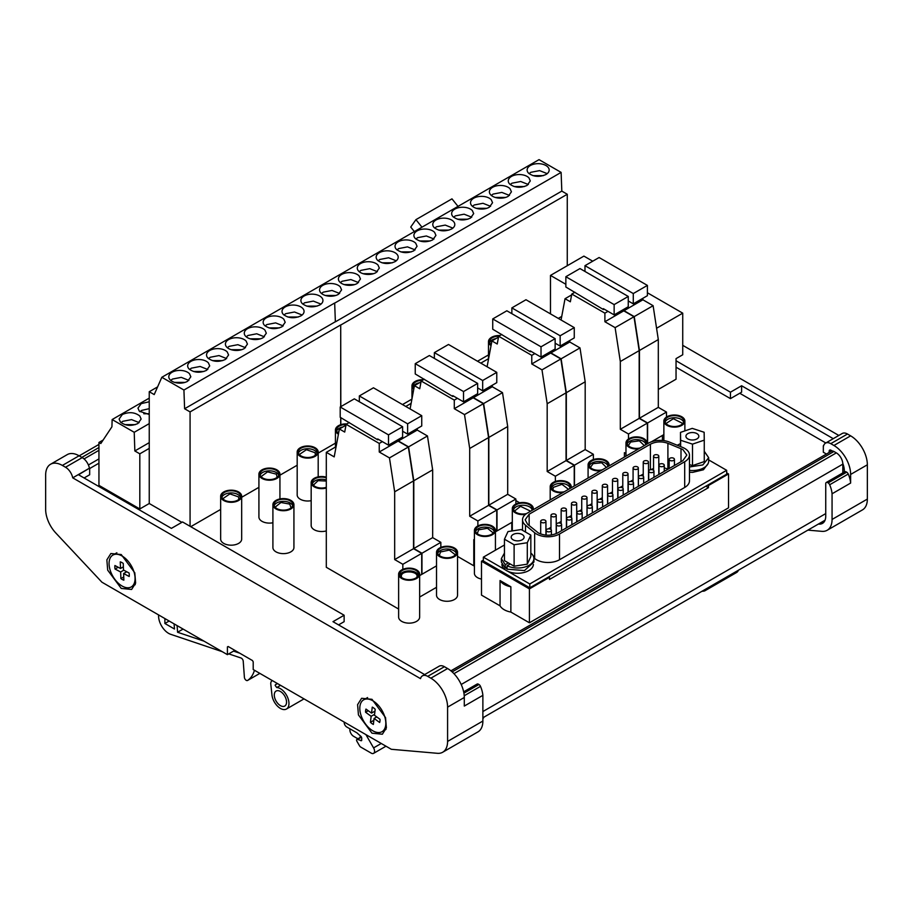 <?xml version="1.0" encoding="UTF-8"?>
<svg xmlns="http://www.w3.org/2000/svg" width="913" height="913" viewBox="0 0 913 913"><rect width="100%" height="100%" fill="white"/><g stroke="black" fill="none" stroke-linecap="round" stroke-linejoin="round"><path stroke-width="1.37" d="M507.092 565.763A16.286 9.404 0 0 0 524.473 567.133A16.286 9.404 0 0 0 533.922 558.596L533.922 562.031L524.473 570.568L507.092 569.187L507.092 565.763L510.219 563.96L508.358 562.887L505.231 564.691L505.231 568.114L507.092 567.041M504.455 553.073L501.363 558.596L501.363 562.031L505.231 568.114M507.092 568.788A15.761 9.096 180 0 1 505.608 567.909M501.363 558.596L505.231 564.691M501.888 564.405A15.761 9.096 0 0 0 505.288 569.826A15.761 9.096 0 0 0 507.856 571.31A15.761 9.096 0 0 0 528.787 570.602A15.761 9.096 0 0 0 533.397 564.405M507.856 571.31L529.791 583.966L726.668 470.298L708.671 459.912M708.134 463.519L703.432 469.773L692.533 472.386L689.463 472.226M680.493 443.65L677.229 445.236M504.455 544.981L483.354 557.158L505.288 569.826M533.877 557.843L534.653 558.482A16.286 9.404 0 0 0 536.479 559.737A16.286 9.404 0 0 0 559.509 559.737L684.693 487.462A16.286 9.404 0 0 0 689.463 480.809L689.463 455.073A16.286 9.404 0 0 0 684.693 448.42A16.286 9.404 0 0 0 682.525 447.37L669.412 442.075A16.286 9.404 0 0 0 648.55 443.125L527.292 513.129A16.286 9.404 0 0 0 522.533 519.782A16.286 9.404 0 0 0 525.477 525.169L534.653 532.747A16.286 9.404 0 0 0 536.479 534.002A16.286 9.404 0 0 0 559.509 534.002L684.693 461.727A16.286 9.404 0 0 0 689.463 455.073M529.152 514.202L650.41 444.197C655.876 441.47 661.708 441.173 667.905 443.319L682.833 449.493L686.838 455.073L682.833 460.654L557.649 532.93C551.212 535.977 544.776 535.977 538.339 532.93L527.623 524.302L525.158 519.782L529.152 514.202L529.152 525.568M508.358 562.887L504.455 560.639L504.455 539.195L514.11 544.764L514.11 566.208L510.219 563.96M514.11 544.764L527.292 542.721L530.83 535.109L521.175 529.54L507.993 531.583L504.455 539.195M527.292 542.721L527.292 564.166L514.11 566.208M522.213 539.788A6.459 3.732 0 0 0 524.096 537.152A6.459 3.732 0 0 0 520.113 533.706A6.459 3.732 0 0 0 513.072 534.516A6.459 3.732 0 0 0 511.189 537.152A6.459 3.732 0 0 0 515.172 540.599A6.459 3.732 0 0 0 522.213 539.788M530.83 535.109L530.83 556.553L527.292 564.166M726.668 470.298L726.668 474.167L548.736 576.89L549.478 577.324L529.414 588.896L529.414 622.792L728.528 507.833L728.528 473.95L726.668 472.877M728.528 473.95L708.465 485.533L707.723 485.1M708.465 485.533L708.465 487.668L705.863 486.173M708.465 487.668L549.478 579.47L549.478 577.324M548.736 576.89L529.791 587.824L483.354 561.016L483.354 557.158M483.354 560.16L481.493 561.233L529.414 588.896M668.133 469.145L667.905 469.054A13.661 7.886 -0 0 0 664.253 468.004M653.537 468.586A13.661 7.886 -0 0 0 650.958 469.636M643.243 474.064L640.629 475.582M633.074 479.941L630.449 481.459M622.78 485.887L620.167 487.394M612.486 491.822L609.873 493.34M602.306 497.699L599.579 499.274M591.909 503.714L589.296 505.22M581.729 509.591L579.116 511.097M571.447 515.525L568.822 517.032M561.153 521.471L558.539 522.978M550.973 527.349L548.359 528.855M540.69 533.283L539.937 533.717M689.463 466.965L702.816 464.934L708.671 457.71L704.265 451.284M689.463 470.389A16.286 9.404 0 0 0 708.671 461.145A16.286 9.404 0 0 0 708.671 461.054M704.265 440.134L704.14 432.26L692.248 428.38L680.493 432.385L680.63 440.271L692.51 444.14L704.265 440.134L704.265 461.59L692.51 465.596L689.463 464.591M500.05 580.531L510.869 586.774A16.811 9.701 180 0 1 500.05 580.531L500.05 605.833A16.811 9.701 180 0 0 510.869 612.075L529.414 622.792M608.435 495.907A2.625 1.518 -0 0 0 611.288 496.238A2.625 1.518 -0 0 0 612.92 494.835A2.625 1.518 -0 0 0 612.144 493.762A2.625 1.518 -0 0 0 609.279 493.431A2.625 1.518 -0 0 0 607.659 494.835A2.625 1.518 -0 0 0 608.435 495.907M598.141 501.853A2.625 1.518 -0 0 0 601.005 502.173A2.625 1.518 -0 0 0 602.626 500.781A2.625 1.518 -0 0 0 601.85 499.708A2.625 1.518 -0 0 0 598.996 499.377A2.625 1.518 -0 0 0 597.376 500.781A2.625 1.518 -0 0 0 598.141 501.853M587.846 507.788A2.625 1.518 -0 0 0 590.711 508.119A2.625 1.518 -0 0 0 592.332 506.715A2.625 1.518 -0 0 0 591.567 505.642A2.625 1.518 -0 0 0 588.702 505.311A2.625 1.518 -0 0 0 587.082 506.715A2.625 1.518 -0 0 0 587.846 507.788M577.678 513.665A2.625 1.518 -0 0 0 580.531 513.996A2.625 1.518 -0 0 0 582.152 512.592A2.625 1.518 -0 0 0 581.387 511.52A2.625 1.518 -0 0 0 578.522 511.189A2.625 1.518 -0 0 0 576.902 512.592A2.625 1.518 -0 0 0 577.678 513.665M567.384 519.611A2.625 1.518 -0 0 0 570.248 519.931A2.625 1.518 -0 0 0 571.869 518.538A2.625 1.518 -0 0 0 571.093 517.466A2.625 1.518 -0 0 0 568.24 517.135A2.625 1.518 -0 0 0 566.608 518.538A2.625 1.518 -0 0 0 567.384 519.611M557.09 525.546A2.625 1.518 -0 0 0 559.954 525.877A2.625 1.518 -0 0 0 561.575 524.473A2.625 1.518 -0 0 0 560.81 523.4A2.625 1.518 -0 0 0 557.946 523.069A2.625 1.518 -0 0 0 556.325 524.473A2.625 1.518 -0 0 0 557.09 525.546M546.91 531.423A2.625 1.518 -0 0 0 549.774 531.754A2.625 1.518 -0 0 0 551.395 530.35A2.625 1.518 -0 0 0 550.63 529.278A2.625 1.518 -0 0 0 547.766 528.947A2.625 1.518 -0 0 0 546.145 530.35A2.625 1.518 -0 0 0 546.91 531.423M618.717 489.973A2.625 1.518 -0 0 0 621.582 490.292A2.625 1.518 -0 0 0 623.202 488.9A2.625 1.518 -0 0 0 622.438 487.827A2.625 1.518 -0 0 0 619.573 487.496A2.625 1.518 -0 0 0 617.953 488.9A2.625 1.518 -0 0 0 618.717 489.973M629.011 484.027A2.625 1.518 -0 0 0 631.876 484.358A2.625 1.518 -0 0 0 633.496 482.954A2.625 1.518 -0 0 0 632.72 481.881A2.625 1.518 -0 0 0 629.867 481.55A2.625 1.518 -0 0 0 628.235 482.954A2.625 1.518 -0 0 0 629.011 484.027M639.191 478.15A2.625 1.518 -0 0 0 642.056 478.48A2.625 1.518 -0 0 0 643.676 477.077A2.625 1.518 -0 0 0 642.9 476.004A2.625 1.518 -0 0 0 640.036 475.673A2.625 1.518 -0 0 0 638.415 477.077A2.625 1.518 -0 0 0 639.191 478.15M649.474 472.215A2.625 1.518 -0 0 0 652.339 472.535A2.625 1.518 -0 0 0 653.959 471.142A2.625 1.518 -0 0 0 653.194 470.069A2.625 1.518 -0 0 0 650.33 469.739A2.625 1.518 -0 0 0 648.709 471.142A2.625 1.518 -0 0 0 649.474 472.215M659.768 466.269A2.625 1.518 -0 0 0 662.633 466.6A2.625 1.518 -0 0 0 664.253 465.196A2.625 1.518 -0 0 0 663.477 464.124A2.625 1.518 -0 0 0 660.624 463.793A2.625 1.518 -0 0 0 659.003 465.196A2.625 1.518 -0 0 0 659.768 466.269M669.948 460.392A2.625 1.518 -0 0 0 672.813 460.723A2.625 1.518 -0 0 0 674.433 459.319A2.625 1.518 -0 0 0 673.657 458.246A2.625 1.518 -0 0 0 670.804 457.915A2.625 1.518 -0 0 0 669.172 459.319A2.625 1.518 -0 0 0 669.948 460.392M592.685 492.815A2.625 1.518 -0 0 0 595.538 493.146A2.625 1.518 -0 0 0 597.159 491.742A2.625 1.518 -0 0 0 596.394 490.68A2.625 1.518 -0 0 0 593.53 490.349A2.625 1.518 -0 0 0 591.909 491.742A2.625 1.518 -0 0 0 592.685 492.815M582.505 498.692A2.625 1.518 -0 0 0 585.359 499.023A2.625 1.518 -0 0 0 586.991 497.619A2.625 1.518 -0 0 0 586.214 496.546A2.625 1.518 -0 0 0 583.35 496.227A2.625 1.518 -0 0 0 581.729 497.619A2.625 1.518 -0 0 0 582.505 498.692M572.211 504.638A2.625 1.518 -0 0 0 575.076 504.969A2.625 1.518 -0 0 0 576.696 503.565A2.625 1.518 -0 0 0 575.932 502.492A2.625 1.518 -0 0 0 573.067 502.161A2.625 1.518 -0 0 0 571.447 503.565A2.625 1.518 -0 0 0 572.211 504.638M561.917 510.572A2.625 1.518 -0 0 0 564.782 510.903A2.625 1.518 -0 0 0 566.402 509.511A2.625 1.518 -0 0 0 565.638 508.438A2.625 1.518 -0 0 0 562.773 508.107A2.625 1.518 -0 0 0 561.153 509.511A2.625 1.518 -0 0 0 561.917 510.572M551.749 516.45A2.625 1.518 -0 0 0 554.602 516.781A2.625 1.518 -0 0 0 556.222 515.377A2.625 1.518 -0 0 0 555.458 514.304A2.625 1.518 -0 0 0 552.593 513.985A2.625 1.518 -0 0 0 550.973 515.377A2.625 1.518 -0 0 0 551.749 516.45M541.455 522.396A2.625 1.518 -0 0 0 544.319 522.727A2.625 1.518 -0 0 0 545.94 521.323A2.625 1.518 -0 0 0 545.164 520.25A2.625 1.518 -0 0 0 542.311 519.919A2.625 1.518 -0 0 0 540.69 521.323A2.625 1.518 -0 0 0 541.455 522.396M603.082 486.812A2.625 1.518 -0 0 0 605.947 487.143A2.625 1.518 -0 0 0 607.567 485.739A2.625 1.518 -0 0 0 606.791 484.666A2.625 1.518 -0 0 0 603.938 484.346A2.625 1.518 -0 0 0 602.306 485.739A2.625 1.518 -0 0 0 603.082 486.812M613.262 480.934A2.625 1.518 -0 0 0 616.127 481.265A2.625 1.518 -0 0 0 617.747 479.861A2.625 1.518 -0 0 0 616.971 478.789A2.625 1.518 -0 0 0 614.107 478.469A2.625 1.518 -0 0 0 612.486 479.861A2.625 1.518 -0 0 0 613.262 480.934M623.545 475A2.625 1.518 -0 0 0 626.409 475.331A2.625 1.518 -0 0 0 628.03 473.927A2.625 1.518 -0 0 0 627.265 472.854A2.625 1.518 -0 0 0 624.401 472.523A2.625 1.518 -0 0 0 622.78 473.927A2.625 1.518 -0 0 0 623.545 475M633.839 469.054A2.625 1.518 -0 0 0 636.703 469.385A2.625 1.518 -0 0 0 638.324 467.981A2.625 1.518 -0 0 0 637.559 466.908A2.625 1.518 -0 0 0 634.695 466.589A2.625 1.518 -0 0 0 633.074 467.981A2.625 1.518 -0 0 0 633.839 469.054M644.019 463.176A2.625 1.518 -0 0 0 646.883 463.507A2.625 1.518 -0 0 0 648.504 462.104A2.625 1.518 -0 0 0 647.728 461.031A2.625 1.518 -0 0 0 644.875 460.711A2.625 1.518 -0 0 0 643.243 462.104A2.625 1.518 -0 0 0 644.019 463.176M654.301 457.242A2.625 1.518 -0 0 0 657.166 457.573A2.625 1.518 -0 0 0 658.787 456.169A2.625 1.518 -0 0 0 658.022 455.096A2.625 1.518 -0 0 0 655.157 454.765A2.625 1.518 -0 0 0 653.537 456.169A2.625 1.518 -0 0 0 654.301 457.242M190.075 526.299L190.075 411.9L184.609 408.75L183.924 390.034L161.829 377.286L154.217 394.587L149.241 391.723L149.241 503.508L181.858 522.339M340.823 406.639L340.709 324.937L340.709 406.707M340.709 417.583L340.709 424.705M340.823 424.659L340.823 417.652M417.252 428.574L417.252 430.069L427.467 435.969L432.659 469.853L432.659 537.631L440.842 542.345L440.842 547.412M492.29 385.252L492.29 386.747L502.504 392.647L507.696 426.531L507.696 494.31L515.879 499.023L515.879 504.01M511.782 522.407L511.782 530.989M474.418 530.442A10.511 6.071 -0 0 0 481.55 536.182A10.511 6.071 -0 0 0 493.26 534.128A10.511 6.071 -0 0 0 495.428 530.442A10.511 6.071 -0 0 0 488.295 524.69A10.511 6.071 -0 0 0 476.575 526.755A10.511 6.071 -0 0 0 474.418 530.442L474.418 573.33A10.511 6.071 -0 0 0 481.493 579.07M533.101 509.785A10.511 6.071 -0 0 0 533.318 508.564A10.511 6.071 -0 0 0 519.794 502.755A10.511 6.071 -0 0 0 512.307 508.564A10.511 6.071 -0 0 0 525.409 514.441M436.528 552.319L436.528 595.208A10.511 6.071 -0 0 0 444.026 601.028A10.511 6.071 -0 0 0 455.815 598.54A10.511 6.071 -0 0 0 457.539 595.208L457.539 552.319A10.511 6.071 -0 0 0 450.041 546.499A10.511 6.071 -0 0 0 438.24 548.987A10.511 6.071 -0 0 0 436.528 552.319A10.511 6.071 -0 0 0 444.026 558.128A10.511 6.071 -0 0 0 455.815 555.64A10.511 6.071 -0 0 0 457.539 552.319M398.627 574.186L398.627 617.085A10.511 6.071 0 0 0 408.316 623.134A10.511 6.071 0 0 0 419.512 618.033A10.511 6.071 0 0 0 419.649 617.085L419.649 574.186A10.511 6.071 0 0 0 409.96 568.148A10.511 6.071 0 0 0 398.764 573.25A10.511 6.071 0 0 0 398.627 574.186A10.511 6.071 0 0 0 408.316 580.234A10.511 6.071 0 0 0 419.512 575.133A10.511 6.071 0 0 0 419.649 574.186M258.915 474.144A10.511 6.071 0 0 0 260.102 476.94A10.511 6.071 0 0 0 271.926 480.033A10.511 6.071 0 0 0 279.937 474.144A10.511 6.071 0 0 0 278.739 471.336A10.511 6.071 0 0 0 266.927 468.243A10.511 6.071 0 0 0 258.915 474.144L258.915 517.032A10.511 6.071 0 0 0 260.102 519.839A10.511 6.071 0 0 0 272.907 522.761M326.306 477.134A10.511 6.071 0 0 0 311.173 482.578L311.173 525.466A10.511 6.071 0 0 0 311.31 526.447A10.511 6.071 0 0 0 326.306 530.909M311.173 482.578A10.511 6.071 0 0 0 311.31 483.548A10.511 6.071 0 0 0 326.306 488.021M220.661 496.227L220.661 539.126A10.511 6.071 0 0 0 221.197 541.032A10.511 6.071 0 0 0 232.838 545.107A10.511 6.071 0 0 0 241.671 539.126L241.671 496.227A10.511 6.071 0 0 0 241.135 494.321A10.511 6.071 0 0 0 229.483 490.247A10.511 6.071 0 0 0 220.661 496.227A10.511 6.071 0 0 0 221.197 498.144A10.511 6.071 0 0 0 232.838 502.218A10.511 6.071 0 0 0 241.671 496.227M499.89 335.55A10.511 6.071 0 0 0 488.489 341.599A10.511 6.071 0 0 0 488.489 341.61A10.511 6.071 0 0 0 491.046 345.571M423.37 379.74A10.511 6.071 0 0 0 411.968 385.777A10.511 6.071 0 0 0 412.505 387.694A10.511 6.071 0 0 0 413.772 389.178M272.907 504.661L272.907 547.56A10.511 6.071 0 0 0 274.984 551.178A10.511 6.071 0 0 0 286.716 553.324A10.511 6.071 0 0 0 293.929 547.56L293.929 504.661A10.511 6.071 0 0 0 291.852 501.043A10.511 6.071 0 0 0 280.12 498.909A10.511 6.071 0 0 0 272.907 504.661A10.511 6.071 0 0 0 274.984 508.29A10.511 6.071 0 0 0 286.716 510.424A10.511 6.071 0 0 0 293.929 504.661M297.181 452.049A10.511 6.071 0 0 0 297.718 453.966A10.511 6.071 0 0 0 309.37 458.041A10.511 6.071 0 0 0 318.192 452.049A10.511 6.071 0 0 0 317.656 450.132A10.511 6.071 0 0 0 306.003 446.058A10.511 6.071 0 0 0 297.181 452.049L297.181 494.949A10.511 6.071 0 0 0 297.718 496.855A10.511 6.071 0 0 0 311.173 500.666M346.849 423.917A10.511 6.071 0 0 0 335.436 429.955A10.511 6.071 0 0 0 336.635 432.762A10.511 6.071 0 0 0 338.415 434.189M570.99 487.907A10.511 6.071 0 0 0 571.207 486.686A10.511 6.071 0 0 0 562.351 480.695A10.511 6.071 0 0 0 550.71 484.803A10.511 6.071 0 0 0 550.197 486.686A10.511 6.071 0 0 0 562.807 492.632M646.769 444.152A10.511 6.071 -0 0 0 646.986 442.942A10.511 6.071 -0 0 0 640.275 437.281A10.511 6.071 -0 0 0 628.715 438.845A10.511 6.071 -0 0 0 625.976 442.942A10.511 6.071 -0 0 0 638.586 448.876M608.88 466.029A10.511 6.071 -0 0 0 609.097 464.808A10.511 6.071 -0 0 0 602.74 459.239A10.511 6.071 -0 0 0 591.373 460.403A10.511 6.071 -0 0 0 588.086 464.808A10.511 6.071 -0 0 0 600.697 470.754M672.984 415.05A10.511 6.071 0 0 0 663.865 421.064A10.511 6.071 0 0 0 675.757 427.079A10.511 6.071 0 0 0 684.876 421.064A10.511 6.071 0 0 0 672.984 415.05M569.769 340.515L569.769 342.01L579.995 347.91L585.187 381.794L585.187 449.573L593.359 454.286L593.359 459.547M642.9 298.3L642.9 299.795L653.115 305.695L658.307 339.579L658.307 407.358L666.49 412.071L666.49 417.058M662.404 435.444L662.404 440.465M623.762 309.336L623.762 310.842L633.987 316.743L639.18 350.626L639.18 418.394L647.351 423.118L647.351 443.821M561.735 316.412L558.3 318.397M550.642 351.551L550.642 353.057L560.856 358.957L566.06 392.841L566.06 460.62L574.231 465.333L574.231 486.036M488.615 358.626L480.809 363.134M473.151 396.299L473.151 397.794L483.376 403.694L488.569 437.578L488.569 505.357L496.74 510.07L496.74 531.092L495.428 531.845M411.124 403.363L405.771 406.456M398.114 439.621L398.114 441.116L408.339 447.016L413.532 480.9L413.532 548.679L421.703 553.392L421.703 574.414L419.649 575.601M398.627 609.051L326.306 567.293L326.306 452.334L334.192 456.877L339.385 428.996L345.981 425.196M336.087 446.697L326.306 452.334M440.842 542.345L421.966 553.244L421.966 574.266L436.528 565.855M515.879 499.023L497.003 509.922L497.003 530.944L512.307 522.11M492.427 533.763A9.461 5.455 -0 0 0 494.378 530.442A9.461 5.455 -0 0 0 487.953 525.272A9.461 5.455 -0 0 0 477.408 527.121A9.461 5.455 -0 0 0 475.468 530.442A9.461 5.455 -0 0 0 481.881 535.611A9.461 5.455 -0 0 0 492.427 533.763M531.514 510.698A9.461 5.455 -0 0 0 532.268 508.564A9.461 5.455 -0 0 0 520.09 503.337A9.461 5.455 -0 0 0 513.357 508.564A9.461 5.455 -0 0 0 525.523 513.791A9.461 5.455 -0 0 0 526.584 513.574M454.936 555.309A9.461 5.455 -0 0 0 456.489 552.319A9.461 5.455 -0 0 0 449.732 547.081A9.461 5.455 -0 0 0 439.119 549.318A9.461 5.455 -0 0 0 437.578 552.319A9.461 5.455 -0 0 0 444.323 557.546A9.461 5.455 -0 0 0 454.936 555.309M399.803 573.341A9.461 5.455 -0 0 0 399.689 574.186A9.461 5.455 -0 0 0 408.396 579.629A9.461 5.455 -0 0 0 418.485 575.042A9.461 5.455 -0 0 0 418.599 574.186A9.461 5.455 -0 0 0 409.88 568.753A9.461 5.455 -0 0 0 399.803 573.341M261.038 476.666A9.461 5.455 -0 0 0 271.675 479.439A9.461 5.455 -0 0 0 278.876 474.144A9.461 5.455 -0 0 0 277.814 471.622A9.461 5.455 -0 0 0 267.178 468.837A9.461 5.455 -0 0 0 259.965 474.144A9.461 5.455 -0 0 0 261.038 476.666M326.306 477.819A9.461 5.455 0 0 0 312.223 482.578A9.461 5.455 0 0 0 312.349 483.456A9.461 5.455 0 0 0 326.306 487.337M222.19 497.95A9.461 5.455 -0 0 0 232.678 501.625A9.461 5.455 -0 0 0 240.621 496.227A9.461 5.455 -0 0 0 240.142 494.504A9.461 5.455 -0 0 0 229.654 490.84A9.461 5.455 -0 0 0 221.711 496.227A9.461 5.455 -0 0 0 222.19 497.95M498.886 336.144A9.461 5.455 -0 0 0 489.539 341.599A9.461 5.455 -0 0 0 489.539 341.61A9.461 5.455 -0 0 0 491.217 344.703M422.354 380.322A9.461 5.455 -0 0 0 413.018 385.777A9.461 5.455 -0 0 0 413.498 387.5A9.461 5.455 -0 0 0 413.966 388.162M275.829 507.925A9.461 5.455 0 0 0 286.385 509.853A9.461 5.455 0 0 0 292.879 504.661A9.461 5.455 0 0 0 291.007 501.408A9.461 5.455 0 0 0 280.451 499.479A9.461 5.455 0 0 0 273.957 504.661A9.461 5.455 0 0 0 275.829 507.925M298.711 453.772A9.461 5.455 -0 0 0 309.199 457.436A9.461 5.455 -0 0 0 317.142 452.049A9.461 5.455 -0 0 0 316.663 450.326A9.461 5.455 -0 0 0 306.175 446.662A9.461 5.455 -0 0 0 298.231 452.049A9.461 5.455 -0 0 0 298.711 453.772M346.107 424.499A9.461 5.455 -0 0 0 336.498 429.955A9.461 5.455 -0 0 0 337.559 432.477A9.461 5.455 -0 0 0 338.575 433.378M569.404 488.82A9.461 5.455 -0 0 0 569.689 488.387A9.461 5.455 -0 0 0 570.157 486.686A9.461 5.455 -0 0 0 562.191 481.299A9.461 5.455 -0 0 0 551.714 484.997A9.461 5.455 -0 0 0 551.247 486.686A9.461 5.455 -0 0 0 564.394 491.719M645.183 445.065A9.461 5.455 -0 0 0 645.936 442.942A9.461 5.455 -0 0 0 639.899 437.852A9.461 5.455 -0 0 0 629.491 439.256A9.461 5.455 -0 0 0 627.026 442.942A9.461 5.455 -0 0 0 640.173 447.963M607.293 466.942A9.461 5.455 -0 0 0 608.047 464.808A9.461 5.455 -0 0 0 602.329 459.798A9.461 5.455 -0 0 0 592.092 460.848A9.461 5.455 -0 0 0 589.136 464.808A9.461 5.455 -0 0 0 602.283 469.841M675.609 426.474A9.461 5.455 0 0 0 683.826 421.064A9.461 5.455 0 0 0 673.132 415.655A9.461 5.455 0 0 0 664.915 421.064A9.461 5.455 0 0 0 675.609 426.474M651.323 441.846L663.865 434.599M561.073 319.995L565.033 298.722L571.629 294.91M565.033 298.722L570.351 301.792L571.789 294.043L604.897 313.159L604.897 321.741L615.111 327.63L620.315 361.525L620.315 429.293L628.486 434.006L628.486 439.005M625.976 453.578L624.401 452.665L624.401 457.071M487.097 366.764L491.913 340.937L498.509 337.125M491.913 340.937L497.231 344.007L498.669 336.258L531.777 355.374L531.777 363.956L541.991 369.856L547.184 403.74L547.184 471.507L555.366 476.232L555.366 481.459M410.085 408.956L414.422 385.674L421.019 381.874M414.422 385.674L419.74 388.744L421.178 380.995L454.286 400.111L454.286 408.693L464.5 414.593L469.704 448.477L469.704 516.244L477.876 520.969L477.876 525.945M474.418 539.982L473.79 539.629L473.79 565.786L457.539 556.405M339.385 428.996L344.703 432.066L346.141 424.317L379.249 443.433L379.249 452.015L389.463 457.915L394.667 491.799L394.667 559.566L402.838 564.291L402.838 569.335M494.195 531.514A9.461 5.455 -0 0 0 487.051 527.269A9.461 5.455 -0 0 0 477.408 529.266A9.461 5.455 -0 0 0 475.65 531.514M532.085 509.637A9.461 5.455 -0 0 0 520.09 505.482A9.461 5.455 -0 0 0 513.54 509.637M456.306 553.392A9.461 5.455 -0 0 0 448.831 549.101A9.461 5.455 -0 0 0 439.119 551.463A9.461 5.455 -0 0 0 437.761 553.392M418.416 575.258A9.461 5.455 0 0 0 409.138 570.876A9.461 5.455 0 0 0 399.871 575.258M278.693 475.216A9.461 5.455 0 0 0 277.814 473.767A9.461 5.455 0 0 0 268.091 470.88A9.461 5.455 0 0 0 260.148 475.216M326.306 479.964A9.461 5.455 0 0 0 312.406 483.65M240.439 497.3A9.461 5.455 0 0 0 240.142 496.649A9.461 5.455 0 0 0 230.578 492.929A9.461 5.455 0 0 0 221.893 497.3M496.033 338.563A9.461 5.455 0 0 0 489.722 342.672M419.512 382.741A9.461 5.455 0 0 0 413.201 386.85M292.685 505.734A9.461 5.455 0 0 0 291.007 503.554A9.461 5.455 0 0 0 281.341 501.488A9.461 5.455 0 0 0 274.151 505.734M316.959 453.122A9.461 5.455 0 0 0 316.663 452.471A9.461 5.455 0 0 0 307.099 448.751A9.461 5.455 0 0 0 298.414 453.122M342.991 426.919A9.461 5.455 0 0 0 336.68 431.027M569.974 487.759A9.461 5.455 0 0 0 561.255 483.388A9.461 5.455 0 0 0 551.714 487.143A9.461 5.455 0 0 0 551.429 487.759M645.753 444.015A9.461 5.455 -0 0 0 639.009 439.826A9.461 5.455 -0 0 0 629.491 441.401A9.461 5.455 -0 0 0 627.208 444.015M607.864 465.881A9.461 5.455 -0 0 0 601.45 461.75A9.461 5.455 -0 0 0 592.092 462.994A9.461 5.455 -0 0 0 589.319 465.881M683.643 422.137A9.461 5.455 0 0 0 673.132 417.789A9.461 5.455 0 0 0 665.098 422.137M477.248 533.637L478.663 529.814L487.451 528.273L492.803 532.587L492.586 533.637M515.137 511.759L514.932 510.709L520.547 506.35L530.647 511.2M439.358 555.515L440.443 551.966L449.287 550.105L454.914 554.465L454.697 555.515M401.469 577.393L401.355 575.624C402.462 569.78 418.987 571.287 416.921 577.05L416.807 577.381M417.024 576.331L416.921 577.05M261.757 477.339L261.54 476.289L267.555 471.861L276.411 474.178L277.096 477.339M314.015 485.773L313.798 484.723L318.101 480.672L326.306 481.037M223.491 499.422L223.286 498.372L229.905 493.887L238.635 496.934L238.829 499.422M491.24 344.555L491.719 341.998M275.749 507.856L275.543 506.806L280.942 502.492L289.741 504.09L291.087 507.856M300.023 455.245L299.806 454.195L306.426 449.698L315.168 452.757L315.35 455.245M338.278 433.15L339.259 429.703M553.038 489.882L553.21 487.416L561.94 484.335L568.537 489.322M628.817 446.137L628.601 445.088L630.655 442.018L639.328 440.842L644.316 445.567M590.928 468.004L590.711 466.954L593.176 463.656L601.701 462.777L606.426 467.445M666.707 424.26L666.49 423.21L673.338 418.702L682.251 423.21L682.034 424.26M692.316 432.534A6.459 3.732 0 0 0 685.925 436.266A6.459 3.732 0 0 0 692.442 439.998A6.459 3.732 0 0 0 698.844 436.266A6.459 3.732 0 0 0 692.316 432.534M450.908 670.838L831.287 451.227A5.25 3.036 60 0 1 832.291 450.988A5.25 3.036 60 0 1 833.911 451.49L836.331 452.882A9.198 5.307 60 0 1 842.802 463.439A9.198 5.307 60 0 1 842.825 464.146L842.825 472.911M844.32 472.044L844.32 470.8A15.761 9.096 -120 0 0 842.802 463.439M424.636 674.581L332.983 621.673L344.133 615.236L182.543 521.951L171.393 528.376L78.529 474.76L89.428 468.198L72.72 477.841L420.516 678.644A10.511 6.071 -120 0 1 422.457 675.837L439.176 666.193A10.511 6.071 60 0 1 444.426 666.707L447.587 668.533A23.635 13.649 60 0 1 464.295 697.486L464.295 706.069L482.874 695.341A21.01 12.131 -120 0 0 480.489 686.348A2.625 1.518 -120 0 0 478.948 684.499L478.412 684.191A2.625 1.518 -120 0 0 477.1 684.065L463.656 691.826M344.133 615.236L344.133 621.673L338.563 624.891M89.668 468.335L89.668 474.76L84.099 477.978M422.457 675.837A10.511 6.071 -120 0 1 427.706 676.362L430.868 678.188A23.635 13.649 -120 0 1 447.587 707.141L447.587 741.424A23.635 13.649 -120 0 1 442.691 752.244A23.635 13.649 -120 0 1 437.395 753.305L391.323 749.288L253.209 669.549L253.209 661.811L252.467 660.544L228.136 646.495L227.405 646.918L228.136 646.495L227.405 646.918L227.405 654.655L101.914 582.197L55.83 533.021A23.635 13.649 -120 0 1 45.65 509.374L45.65 475.08A23.635 13.649 -120 0 1 50.546 464.261A23.635 13.649 -120 0 1 62.369 465.436L65.519 467.251A10.511 6.071 60 0 1 72.72 477.841M65.519 467.251L82.238 457.607A10.511 6.071 60 0 1 89.428 468.198M371.99 733.196L358.432 714.913L357.599 704.642L361.616 698.285L371.99 699.312L385.548 717.595L386.382 727.866L382.364 734.223L371.99 733.196M121.246 588.429L107.688 570.146L106.855 559.874L110.872 553.518L121.246 554.545L134.804 572.828L135.638 583.099L131.62 589.456L121.246 588.429M676.042 360.772L730.457 392.191L741.607 385.754L833.249 438.674M823.663 445.624L823.572 445.943A10.511 6.071 -120 0 1 825.512 443.147A10.511 6.071 -120 0 1 830.762 443.661L833.923 445.487A23.635 13.649 -120 0 1 850.631 474.44L850.631 483.057L832.063 493.785L832.063 519.451A23.635 13.649 60 0 1 827.167 530.27A23.635 13.649 60 0 1 821.871 531.343L807.891 530.122M682.73 345.331L838.83 435.455M741.607 385.754L741.607 392.191L730.457 398.627L676.042 367.209M730.457 398.627L730.457 392.191M823.332 445.806L823.332 452.243L826.436 454.035M827.167 530.27L862.454 509.899A23.635 13.649 60 0 0 867.35 499.08L867.35 464.797A23.635 13.649 60 0 0 850.631 435.843L847.481 434.017A10.511 6.071 -120 0 0 842.22 433.492L825.512 443.147M149.241 442.645L134.839 450.965L139.815 453.829L149.241 448.386M149.241 398.136L112.151 419.546L134.222 432.294L149.241 423.609M120.425 422.057C125.423 425.88 131.244 426.371 137.909 423.529L141.138 419.033L139.803 415.997C134.804 412.162 128.984 411.672 122.319 414.525L119.101 419.021L120.425 422.057M149.241 401.766L141.195 403.626L137.966 408.134L139.301 411.158L149.241 414.491M112.151 419.546L111.922 426.805L100.807 443.535L98.946 442.463L98.946 485.362L139.815 508.952L139.815 453.829M103.112 440.055L98.946 442.463M647.397 292.765L682.73 313.159L682.73 354.769L676.042 358.626L676.042 379.215L658.307 389.452M550.482 313.889L550.482 275.418L583.909 256.108L592.731 261.198M334.672 303.127L335.368 321.844L334.672 303.127L561.118 172.397L561.815 191.102L567.27 194.264L567.27 265.717M161.829 377.286L539.035 159.638L561.118 172.397M358.626 271.115A11.024 6.368 0 0 0 376.099 272.576L379.329 268.08L378.005 265.044A11.024 6.368 0 0 0 360.521 263.583A11.024 6.368 0 0 0 357.291 268.08A11.024 6.368 0 0 0 358.626 271.115M339.75 282.003A11.024 6.368 0 0 0 357.234 283.475L360.464 278.979L359.129 275.943A11.024 6.368 0 0 0 341.645 274.471A11.024 6.368 0 0 0 338.415 278.979A11.024 6.368 0 0 0 339.75 282.003M377.491 260.216C382.479 264.04 388.31 264.53 394.975 261.677A11.024 6.368 0 0 0 398.205 257.181A11.024 6.368 0 0 0 396.87 254.145A11.024 6.368 0 0 0 379.386 252.684A11.024 6.368 0 0 0 376.156 257.181A11.024 6.368 0 0 0 377.491 260.216M472.352 210.572A11.024 6.368 0 0 0 454.868 209.1A11.024 6.368 0 0 0 451.638 213.608A11.024 6.368 0 0 0 452.974 216.632C457.961 220.467 463.793 220.957 470.457 218.104L473.687 213.608L472.352 210.572M510.093 188.786A11.024 6.368 0 0 0 492.609 187.313A11.024 6.368 0 0 0 489.379 191.81A11.024 6.368 0 0 0 490.715 194.846A11.024 6.368 0 0 0 508.199 196.318L511.428 191.81L510.093 188.786M491.228 199.673A11.024 6.368 0 0 0 473.744 198.212A11.024 6.368 0 0 0 470.515 202.709A11.024 6.368 0 0 0 471.85 205.745A11.024 6.368 0 0 0 489.334 207.205L492.552 202.709L491.228 199.673M434.611 232.359A11.024 6.368 0 0 0 417.127 230.898A11.024 6.368 0 0 0 413.897 235.394A11.024 6.368 0 0 0 415.232 238.43C420.22 242.253 426.051 242.744 432.716 239.891L435.946 235.394L434.611 232.359M434.109 227.531C439.096 231.354 444.916 231.845 451.593 229.003A11.024 6.368 0 0 0 454.811 224.495A11.024 6.368 0 0 0 453.487 221.471A11.024 6.368 0 0 0 436.003 219.999A11.024 6.368 0 0 0 432.773 224.495A11.024 6.368 0 0 0 434.109 227.531M415.746 243.257A11.024 6.368 0 0 0 398.262 241.785A11.024 6.368 0 0 0 395.032 246.293A11.024 6.368 0 0 0 396.368 249.317C401.355 253.152 407.175 253.643 413.84 250.79L417.07 246.293L415.746 243.257M528.969 177.887A11.024 6.368 0 0 0 511.485 176.414A11.024 6.368 0 0 0 508.256 180.922A11.024 6.368 0 0 0 509.591 183.947C514.578 187.781 520.399 188.272 527.075 185.419L530.293 180.922L528.969 177.887M320.885 292.902A11.024 6.368 0 0 0 338.358 294.363L341.588 289.866L340.264 286.83A11.024 6.368 0 0 0 322.78 285.37A11.024 6.368 0 0 0 319.55 289.866A11.024 6.368 0 0 0 320.885 292.902M547.834 166.988A11.024 6.368 0 0 0 530.35 165.527A11.024 6.368 0 0 0 527.121 170.023A11.024 6.368 0 0 0 528.456 173.059C533.443 176.882 539.275 177.373 545.94 174.52A11.024 6.368 0 0 0 549.17 170.023A11.024 6.368 0 0 0 547.834 166.988M207.867 358.022C212.855 361.845 218.686 362.335 225.351 359.482L228.581 354.986L227.246 351.95A11.024 6.368 0 0 0 209.762 350.489A11.024 6.368 0 0 0 206.532 354.986A11.024 6.368 0 0 0 207.867 358.022M189.002 368.909C193.99 372.744 199.81 373.234 206.486 370.381L209.705 365.885L208.381 362.849A11.024 6.368 0 0 0 190.897 361.377A11.024 6.368 0 0 0 187.667 365.885A11.024 6.368 0 0 0 189.002 368.909M245.608 336.224A11.024 6.368 0 0 0 263.092 337.696L266.322 333.199L264.987 330.164A11.024 6.368 0 0 0 247.503 328.691A11.024 6.368 0 0 0 244.285 333.199A11.024 6.368 0 0 0 245.608 336.224M264.485 325.336C269.472 329.159 275.292 329.65 281.969 326.797L285.198 322.3L283.863 319.265A11.024 6.368 0 0 0 266.379 317.804A11.024 6.368 0 0 0 263.149 322.3A11.024 6.368 0 0 0 264.485 325.336M226.744 347.123A11.024 6.368 0 0 0 244.228 348.583L247.446 344.087L246.122 341.051A11.024 6.368 0 0 0 228.638 339.59A11.024 6.368 0 0 0 225.408 344.087A11.024 6.368 0 0 0 226.744 347.123M302.728 308.377A11.024 6.368 0 0 0 285.244 306.905A11.024 6.368 0 0 0 282.026 311.401A11.024 6.368 0 0 0 283.35 314.437C288.337 318.26 294.169 318.751 300.834 315.909A11.024 6.368 0 0 0 304.063 311.401A11.024 6.368 0 0 0 302.728 308.377M170.126 379.808A11.024 6.368 0 0 0 187.61 381.269L190.84 376.772L189.505 373.737A11.024 6.368 0 0 0 172.021 372.276A11.024 6.368 0 0 0 168.791 376.772A11.024 6.368 0 0 0 170.126 379.808M321.604 297.478A11.024 6.368 0 0 0 304.12 296.006A11.024 6.368 0 0 0 300.891 300.514A11.024 6.368 0 0 0 302.226 303.538C307.213 307.373 313.033 307.864 319.71 305.01A11.024 6.368 0 0 0 322.94 300.514A11.024 6.368 0 0 0 321.604 297.478M418.953 414.068L373.451 387.797L359.334 395.945L407.632 423.826L421.738 415.677L418.953 414.068M407.632 423.826L407.632 434.132L421.738 425.972L421.738 415.677M493.99 370.746L448.488 344.475L434.371 352.623L482.669 380.504L496.775 372.356L493.99 370.746M482.669 380.504L482.669 390.798L496.775 382.65L496.775 372.356M571.481 326.009L525.979 299.738L511.862 307.886L560.148 335.767L574.266 327.619L571.481 326.009M560.148 335.767L560.148 346.061L574.266 337.913L574.266 327.619M644.601 283.795L599.099 257.523L584.982 265.672L633.28 293.552L647.397 285.404L644.601 283.795M633.28 293.552L633.28 303.846L647.397 295.698L647.397 285.404M625.473 294.842L579.972 268.57L565.855 276.719L614.141 304.6L628.258 296.451L625.473 294.842M614.141 304.6L614.141 314.894L628.258 306.745L628.258 296.451M552.354 337.057L506.852 310.785L492.735 318.934L541.021 346.814L555.138 338.666L552.354 337.057M541.021 346.814L541.021 357.109L555.138 348.96L555.138 338.666M474.863 381.794L429.361 355.522L415.244 363.671L463.53 391.551L477.647 383.403L474.863 381.794M463.53 391.551L463.53 401.846L477.647 393.697L477.647 383.403M399.826 425.116L354.324 398.844L340.207 406.993L388.493 434.873L402.61 426.725L399.826 425.116M388.493 434.873L388.493 445.167L402.61 437.019L402.61 426.725M482.874 718.851L483.947 717.15M360.281 735.821L360.281 735.878A5.25 3.036 60 0 1 359.79 737.738M358.432 738.526A5.25 3.036 60 0 1 356.572 738.024L353.605 736.312A5.25 3.036 60 0 1 349.884 729.875L349.884 728.791M254.442 670.268A42.032 24.263 60 0 1 247.606 680.436A2.625 1.518 60 0 1 247.56 680.47A2.625 1.518 60 0 1 245.608 679.843A2.625 1.518 60 0 1 244.399 677.32L243.223 661.195A2.625 1.518 60 0 0 240.998 657.999L228.752 653.879M222.27 651.688L170.651 634.295A14.186 8.194 60 0 1 158.577 615.99L158.577 614.917M174.109 623.887L174.486 629.023L164.888 623.488L169.156 621.023M177.099 625.61L177.579 632.253L183.091 629.068M177.579 632.253L204.044 641.166M233.545 651.106L239.731 653.194M164.888 623.488L164.888 618.569M344.212 722.092A3.675 2.123 -120 0 0 344.19 722.503A3.675 2.123 -120 0 0 346.792 727.01L356.926 732.842L360.955 736.414L361.776 738.138L361.514 740.671L357.519 739.416A1.575 0.913 60 0 0 356.88 739.416A1.575 0.913 60 0 0 356.561 740.135A1.575 0.913 60 0 0 356.903 741.265L359.471 745.716A2.659 1.529 60 0 0 360.783 747.108L371.214 753.122A4.725 2.728 -120 0 0 373.577 753.362A4.725 2.728 -120 0 0 374.558 751.194A4.725 2.728 -120 0 0 373.577 747.895L365.908 734.623M277.164 683.38L275.429 684.773A1.575 0.913 60 0 0 275.167 685.458L276.765 687.535A12.086 6.973 60 0 1 288.964 703.489A12.086 6.973 60 0 1 286.465 709.024A12.086 6.973 60 0 1 277.678 706.32A12.086 6.973 60 0 1 271.948 694.964L270.796 684.179A5.775 3.332 60 0 1 270.762 683.552A5.775 3.332 60 0 1 271.72 681.064L272.314 680.584M357.519 739.416L361.491 737.111M818.413 524.051L818.961 524.096A15.761 9.096 -120 0 0 822.476 523.389A15.761 9.096 -120 0 0 825.74 516.165L825.74 483.536A2.625 1.518 60 0 1 826.288 482.463A2.625 1.518 60 0 1 827.6 482.589L828.125 482.897A2.625 1.518 60 0 1 829.677 484.757A21.01 12.131 60 0 1 832.063 493.785M826.288 482.463L844.856 471.736A2.625 1.518 60 0 1 846.168 471.873L846.705 472.169A2.625 1.518 60 0 1 848.257 474.03A21.01 12.131 60 0 1 850.631 483.057M363.112 273.683L373.508 273.683M344.235 284.582L354.643 284.582M381.976 262.796L392.385 262.796M457.459 219.211L467.867 219.211M495.2 197.425L505.608 197.425M476.335 208.324L486.732 208.324M419.718 240.998L430.126 240.998M438.594 230.11L449.002 230.11M400.853 251.897L411.261 251.897M514.076 186.526L524.484 186.526M325.37 295.481L335.767 295.481M532.941 175.638L543.349 175.638M212.352 360.589L222.761 360.589M193.488 371.488L203.896 371.488M250.094 338.803L260.502 338.803M268.97 327.904L279.378 327.904M231.229 349.702L241.637 349.702M287.835 317.016L298.243 317.016M174.611 382.387L185.019 382.387M306.711 306.117L317.119 306.117M738.4 570.237A10.511 6.071 60 0 1 736.643 572.462L705.064 590.688A10.511 6.071 60 0 1 703.524 591.168L701.903 591.316M706.822 588.474A10.511 6.071 60 0 1 705.064 590.688M373.36 724.443L374.09 718.44L379.648 722.491L379.991 721.019L380.036 719.318L374.478 715.267L375.209 709.275A10.248 5.912 -120 0 0 372.264 707.119L371.534 713.121L365.976 709.07A10.248 5.912 -120 0 0 365.634 710.542A10.248 5.912 -120 0 0 365.588 712.243L371.146 716.294L370.416 722.286A10.248 5.912 -120 0 0 373.36 724.443M376.738 716.91L374.09 718.44M374.981 711.124L371.534 713.121M374.592 714.308L371.146 716.294M368.236 710.713L365.588 712.243M373.862 720.3L370.416 722.286M123.86 580.154L123.62 573.547L129.212 576.491L129.304 574.825L129.087 572.987L123.483 570.043L123.244 563.435A10.248 5.912 -120 0 0 120.265 561.872L120.516 568.479L114.924 565.535A10.248 5.912 -120 0 0 114.833 567.201A10.248 5.912 -120 0 0 115.049 569.039L120.653 571.983L120.893 578.591A10.248 5.912 -120 0 0 123.86 580.154M126.724 571.755L123.62 573.547M123.369 566.836L120.516 568.479M123.757 570.191L120.653 571.983M118.165 567.247L115.049 569.039M123.746 576.948L120.893 578.591M414.388 231.605L410.736 227.052L415.929 219.656L451.969 198.851L458.041 206.406M415.929 219.656L422 227.211M122.639 586.34A18.386 10.614 60 0 1 110.165 570.191A18.386 10.614 60 0 1 112.87 555.093A18.386 10.614 60 0 1 121.497 555.686A18.386 10.614 60 0 1 133.971 571.835A18.386 10.614 60 0 1 131.255 586.933A18.386 10.614 60 0 1 122.639 586.34M371.123 729.692A18.386 10.614 60 0 1 360.498 713.498A18.386 10.614 60 0 1 363.614 699.86A18.386 10.614 60 0 1 374.501 701.869A18.386 10.614 60 0 1 385.126 718.063A18.386 10.614 60 0 1 381.999 731.701A18.386 10.614 60 0 1 371.123 729.692M274.288 695.021A8.674 5.01 60 0 1 276.091 691.05A8.674 5.01 60 0 1 282.768 693.378A8.674 5.01 60 0 1 286.545 702.097A8.674 5.01 60 0 1 284.753 706.069A8.674 5.01 60 0 1 278.077 703.74A8.674 5.01 60 0 1 274.288 695.021M302.842 304.12L304.577 302.796L313.353 301.096L320.988 304.12M170.742 380.39L172.477 379.055L181.253 377.366L188.888 380.39M283.966 315.019L285.701 313.684L294.488 311.995L302.112 315.019M227.36 347.705L229.095 346.369L237.871 344.68L245.506 347.705M265.101 325.918L266.836 324.583L275.612 322.882L283.247 325.918M246.225 336.806L247.959 335.482L256.747 333.781L264.371 336.806M189.619 369.491L191.353 368.167L200.13 366.467L207.765 369.491M208.484 358.604L210.218 357.268L219.006 355.568L226.629 358.592M529.072 173.641L530.807 172.306L539.594 170.617L547.218 173.641M321.502 293.484L323.236 292.149L332.012 290.46L339.636 293.484M510.207 184.529L511.942 183.205L520.718 181.504L528.353 184.529M396.984 249.9L398.719 248.576L407.495 246.875L415.13 249.9M434.725 228.113L436.46 226.778L445.236 225.089L452.871 228.113M415.849 239.012L417.583 237.677L426.36 235.976L433.995 239.012M472.466 206.327L474.201 204.991L482.977 203.291L490.612 206.327M491.331 195.428L493.066 194.092L501.842 192.403L509.477 195.428M453.59 217.214L455.325 215.89L464.101 214.19L471.736 217.214M378.108 260.798L379.842 259.463L388.618 257.774L396.253 260.798M340.366 282.585L342.101 281.261L350.877 279.561L358.512 282.585M359.243 271.686L360.977 270.362L369.754 268.662L377.377 271.686M143.786 413.737L149.241 413.737M139.917 411.74L141.652 410.416L149.241 408.659M124.91 424.636L135.318 424.636M121.041 422.639L122.776 421.304L131.552 419.615L139.187 422.639M442.691 752.244L477.978 731.872A23.635 13.649 -120 0 0 482.874 721.053L482.874 695.341M361.514 740.671L360.84 740.717L361.765 740.181M98.946 463.188L89.668 468.54M388.493 445.167L377.72 438.948L377.72 439.815L340.207 417.287L340.207 406.993M378.461 439.381L377.72 439.815M463.53 401.846L452.757 395.626L452.757 396.482L415.244 373.965L415.244 363.671M453.499 396.059L452.757 396.482M541.021 357.109L530.248 350.889L530.248 351.745L492.735 329.228L492.735 318.934M530.989 351.322L530.248 351.745M614.141 314.894L603.367 308.674L603.367 309.53L565.855 287.013L565.855 276.719M604.109 309.108L603.367 309.53M633.28 303.846L628.258 300.959M584.982 271.469L584.982 265.672M560.148 346.061L555.138 343.174M511.862 313.684L511.862 307.886M482.669 390.798L477.647 387.911M434.371 358.421L434.371 352.623M407.632 434.132L402.61 431.233M359.334 401.743L359.334 395.945M550.482 275.418L565.855 284.285M656.573 328.258L682.73 313.159M335.368 321.844L561.815 191.102M134.222 432.294L134.839 450.965M832.291 450.988L831.001 450.235A2.625 1.518 -120 0 0 829.677 450.109A2.625 1.518 -120 0 0 829.141 451.307L829.141 452.471M227.405 654.655L234.835 650.364M50.546 464.261L67.265 454.606A23.635 13.649 60 0 1 79.077 455.781L82.238 457.607M421.703 553.392L402.838 564.291M413.532 548.679L394.667 559.566M413.532 480.9L394.667 491.799M408.339 447.016L389.463 457.915M398.114 441.116L379.249 452.015M382.364 441.63L379.249 443.433M349.268 422.525L346.141 424.317M496.74 510.07L477.876 520.969M488.569 505.357L469.704 516.244M488.569 437.578L469.704 448.477M483.376 403.694L464.5 414.593M473.151 397.794L454.286 408.693M457.402 398.308L454.286 400.111M424.305 379.203L421.178 380.995M574.231 465.333L555.366 476.232M566.06 460.62L547.184 471.507M566.06 392.841L547.184 403.74M560.856 358.957L541.991 369.856M550.642 353.057L531.777 363.956M534.892 353.571L531.777 355.374M501.796 334.455L498.669 336.258M647.351 423.118L628.486 434.006M639.18 418.394L620.315 429.293M639.18 350.626L620.315 361.525M633.987 316.743L615.111 327.63M623.762 310.842L604.897 321.741M608.012 311.356L604.897 313.159M574.916 292.24L571.789 294.043M666.49 412.071L647.614 422.97L647.614 443.672M658.307 407.358L639.442 418.245L647.614 422.97M658.307 339.579L639.442 350.478L639.442 418.245M653.115 305.695L634.238 316.594L639.442 350.478M642.9 299.795L624.024 310.694L634.238 316.594M624.024 309.187L624.024 310.694M593.359 454.286L574.494 465.185L574.494 485.887M585.187 449.573L566.322 460.46L574.494 465.185M585.187 381.794L566.322 392.693L566.322 460.46M579.995 347.91L561.118 358.809L566.322 392.693M569.769 342.01L550.904 352.909L561.118 358.809M550.904 351.402L550.904 352.909M507.696 494.31L488.832 505.197L497.003 509.922M507.696 426.531L488.832 437.43L488.832 505.197M502.504 392.647L483.628 403.546L488.832 437.43M492.29 386.747L473.413 397.646L483.628 403.546M473.413 396.139L473.413 397.646M432.659 537.631L413.794 548.519L421.966 553.244M432.659 469.853L413.794 480.752L413.794 548.519M427.467 435.969L408.59 446.868L413.794 480.752M417.252 430.069L398.376 440.968L408.59 446.868M398.376 439.461L398.376 440.968M157.595 386.895L149.241 391.723M183.924 390.034L334.557 303.07M184.609 408.75L335.254 321.787M190.075 411.9L340.709 324.937M340.823 324.994L567.27 194.264M441.504 547.149L440.842 546.761M474.418 565.432L473.79 565.786M519.634 502.778L515.879 500.609M436.528 587.299L419.649 597.045M488.489 354.917L477.522 361.24M411.911 399.118L402.485 404.562M335.436 443.147L318.192 453.099M297.181 465.231L279.937 475.194M258.915 487.325L241.671 497.288M220.661 509.42L190.749 526.687M149.241 503.508L139.815 508.952M825.82 442.965L739.747 393.263M510.869 586.774L510.869 612.075M692.51 444.14L692.51 465.596M680.493 432.385L680.493 446.56M680.63 440.271L680.63 446.605M481.493 561.233L481.493 595.116L500.05 605.833M529.791 587.824L529.791 583.966M533.922 558.596A16.286 9.404 0 0 0 530.83 553.073M525.477 532.017L525.477 525.169M684.693 487.462L684.693 461.727M559.509 559.737L559.509 534.002M534.653 558.482L534.653 532.747M447.587 668.533L430.868 678.188M427.706 676.362L444.426 666.707M847.481 434.017L830.762 443.661M833.911 451.49L452.152 671.9M836.331 452.882L453.944 673.657M825.74 513.597L482.874 711.547M247.606 680.436L259.84 673.383L247.56 680.47M381.246 743.479L373.577 747.895M276.765 687.535L280.553 685.343M824.861 520.684L818.961 524.096M827.6 482.589L846.168 471.873M829.677 484.757L848.257 474.03M828.125 482.897L846.705 472.169M478.412 684.191L463.815 692.613M478.948 684.499L463.918 693.172M480.489 686.348L464.238 695.74M98.946 447.53L81.873 457.39M98.946 450.314L84.053 458.919M303.915 698.833A12.086 6.973 60 0 1 303.173 699.369L304.018 698.89M275.429 684.773L277.506 683.575M98.946 458.897L88.413 464.979M867.35 499.08L832.063 519.451M867.35 464.797L850.631 474.44M850.631 435.843L833.923 445.487M831.001 450.235L829.141 451.307M447.587 707.141L464.295 697.486M447.587 741.424L482.874 721.053M62.369 465.436L79.077 455.781M842.825 464.146L461.191 684.488M681.007 461.704L681.007 448.614M667.905 443.319L667.905 469.054M650.41 469.716L650.41 444.197M522.533 530.316L522.533 519.782M708.671 461.145L708.671 457.71M495.428 550.197L495.428 530.442M512.307 530.909L512.307 508.564M533.318 509.659L533.318 508.564M279.937 498.943L279.937 474.144M488.489 358.706L488.489 341.599M411.968 398.867L411.968 385.777M318.192 476.848L318.192 452.049M335.436 447.062L335.436 429.955M571.207 487.782L571.207 486.686M550.197 499.913L550.197 486.686M625.976 456.158L625.976 442.942M646.986 444.026L646.986 442.942M588.086 478.035L588.086 464.808M609.097 465.904L609.097 464.808M663.865 440.625L663.865 421.064M684.876 430.902L684.876 421.064M825.067 520.205L482.874 717.766M385.971 746.206L373.577 753.362M356.88 739.416L361.331 736.848M131.255 586.933L135.25 584.64M112.87 555.093L116.864 552.787M381.999 731.701L385.994 729.407M363.614 699.86L367.608 697.555M286.465 709.024L303.173 699.369M98.946 444.426L79.18 455.838M658.787 456.169L658.787 474.532M653.537 456.169L653.537 470.309M648.504 462.104L648.504 480.478M643.243 462.104L643.243 476.255M638.324 467.981L638.324 486.344M633.074 467.981L633.074 482.132M628.03 473.927L628.03 492.29M622.78 473.927L622.78 488.067M617.747 479.861L617.747 498.236M612.486 479.861L612.486 494.013M607.567 485.739L607.567 504.102M602.306 485.739L602.306 500.062M545.94 521.323L545.94 535.144M540.69 521.323L540.69 534.014M556.222 515.377L556.222 533.637M550.973 515.377L550.973 529.529M566.402 509.511L566.402 527.874M561.153 509.511L561.153 523.651M576.696 503.565L576.696 521.928M571.447 503.565L571.447 517.705M586.991 497.619L586.991 515.993M581.729 497.619L581.729 511.771M597.159 491.742L597.159 510.116M591.909 491.742L591.909 505.893M674.433 459.319L674.433 465.504M669.172 459.319L669.172 468.54M664.253 465.196L664.253 471.382M659.003 465.196L659.003 474.418M653.959 471.142L653.959 477.316M648.709 471.142L648.709 480.352M643.676 477.077L643.676 483.262M638.415 477.077L638.415 486.298M633.496 482.954L633.496 489.14M628.235 482.954L628.235 492.175M623.202 488.9L623.202 495.074M617.953 488.9L617.953 498.11M551.395 530.35L551.395 534.984M546.145 530.35L546.145 535.166M561.575 524.473L561.575 530.658M556.325 524.473L556.325 533.603M571.869 518.538L571.869 524.713M566.608 518.538L566.608 527.748M582.152 512.592L582.152 518.778M576.902 512.592L576.902 521.814M592.332 506.715L592.332 512.901M587.082 506.715L587.082 515.936M602.626 500.781L602.626 506.955M597.376 500.781L597.376 509.99M612.92 494.835L612.92 501.02M607.659 494.835L607.659 504.056"/></g></svg>
